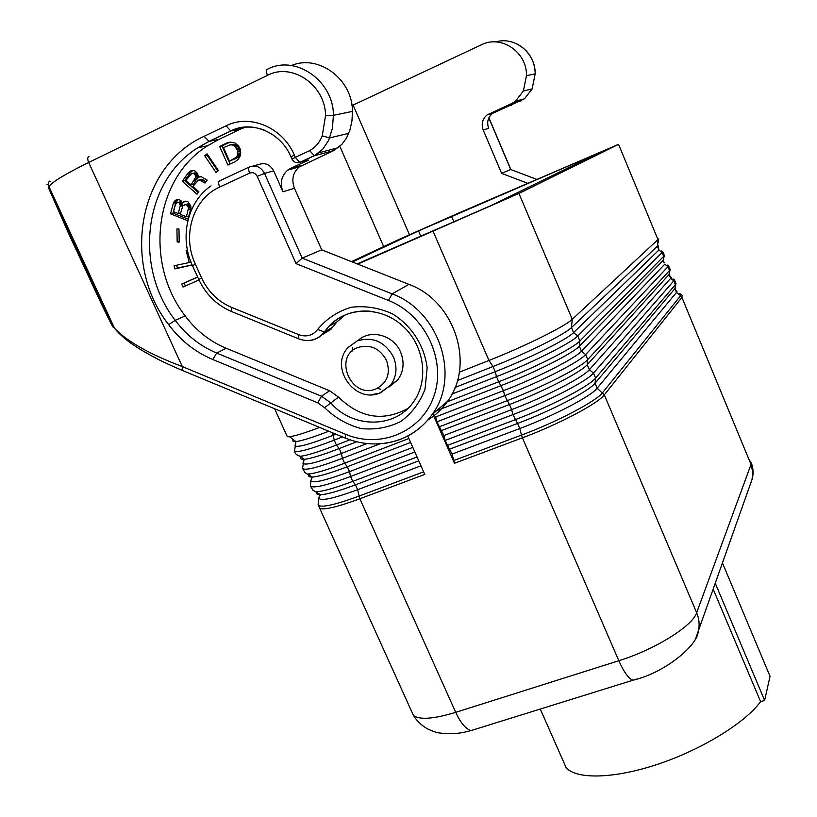 <?xml version="1.0" encoding="UTF-8"?>
<svg xmlns="http://www.w3.org/2000/svg" width="817" height="817" viewBox="0 0 817 817"><rect width="100%" height="100%" fill="white"/><g stroke="black" fill="none" stroke-linecap="round" stroke-linejoin="round"><path stroke-width="1.23" d="M658.768 238.85L572.278 319.294L571.451 327.586L573.575 332.611L577.742 335.971L662.097 252.545L658.941 250.022L573.575 332.611C567.151 339.392 528.946 358.54 495.245 371.664L496.481 376.627C531.52 363.034 571.175 343.079 577.742 335.971L579.876 340.995L579.345 346.194L581.469 351.198L585.626 354.568L667.959 266.71L669.532 270.519L669.072 274.502L587.209 364.739L589.333 369.733L593.489 373.093L673.8 280.834L670.655 278.311L589.333 369.733C583.256 377.291 545.388 396.858 511.656 409.623L512.913 414.617C547.972 401.402 587.28 381.008 593.489 373.093L595.603 378.087L595.052 383.234L597.166 388.218L604.314 394.866L681.899 297.419L751.017 464.444L750.578 461.186M357.723 264.095L518.938 193.445L618.561 144.343L658.073 239.841L657.358 246.193L571.451 327.586C564.966 334.265 526.72 353.342 493.019 366.527L495.245 371.664L455.038 387.442M618.561 144.343L459.971 212.481L399.084 239.391L351.524 261.644M713.241 589.302L760.596 701.64L764.62 700.445L715.324 583.399M764.62 700.445L770.043 676.313L722.504 563.066M521.43 100.757L512.371 103.187L487.095 114.921C482.398 118.935 481.101 123.959 483.194 129.985L501.618 173.367L527.516 183.222M512.371 103.187L515.527 101.175L523.391 91.004L526.454 75.664C527.21 52.206 501.23 34.498 481.366 44.802L351.984 105.618M523.391 91.004L532.143 88.879L524.432 98.837L492.528 113.42C487.882 117.393 486.595 122.346 488.658 128.3L483.194 129.985M48.683 188.176L68.322 232.876L100.94 302.944M245.937 126.962L240.576 129.055L230.762 130.986L226.043 125.808L204.158 136.306C137.716 166.26 121.529 264.667 168.67 324.666C180.577 340.526 195.294 352.147 212.828 359.531L317.793 402.842L321.469 396.214L216.689 353.067L212.828 359.531M407.826 408.48C383.142 421.878 360.042 418.1 338.544 397.123L329.619 390.761L226.156 348.256L216.689 353.067C200.216 346.142 186.388 335.225 175.206 320.325L168.67 324.666M345.346 314.739L336.91 321.898L332.509 327.321L324.308 331.947L317.65 329.435C312.788 335.562 306.518 337.319 298.859 334.704L298.481 338.749L299.134 339.014M226.156 348.256C209.887 341.435 196.233 330.671 185.204 315.965C144.405 263.483 153.892 179.148 207.641 145.722L219.007 139.36L240.576 129.055M291.516 65.554C318.579 53.891 352.576 79.351 352.474 111.398L351.943 121.039L349.829 130.332L346.531 138.042L341.945 144.282L333.877 150.553L299.226 166.934C292.884 172.581 291.291 179.689 294.447 188.247L321.704 249.839L408.96 284.387C454.783 300.891 475.28 364.443 447.624 401.249C442.273 408.898 435.686 415.148 427.883 420.009M113.379 325.769L112.572 326.095L48.611 187.992L48.918 186.562C52.002 182.058 65.248 174.031 88.675 162.481L182.303 366.567L182.171 370.356L182.947 370.673M321.704 249.839L302.188 258.131L296.071 263.656L388.494 300.482C425.065 314.698 446.511 360.021 434.052 395.745C422.123 431.703 380.579 449.156 345.622 434.307L182.303 366.567C149.828 354.333 127.238 341.567 114.533 328.271L115.748 329.639M50.164 181.343C49.112 179.883 47.611 184.836 48.918 186.562L114.533 328.271C120.344 335.47 128.974 342.537 140.422 349.472C153.065 356.947 162.083 361.808 182.171 370.356L345.08 437.994L345.622 434.307M48.234 184.356L46.957 184.632M380.671 389.26L377.372 388.3M352.209 351.024L352.546 347.603M333.877 150.553L314.412 155.72L322.695 149.256L328.628 140.422L332.376 128.514L333.428 115.309C333.52 80.638 295.233 54.188 267.261 69.343C266.025 69.854 266.097 71.855 267.496 75.358C292.047 62.102 325.575 85.295 325.534 115.697L333.428 115.309L352.474 111.398M302.065 165.228L290.648 168.373L287.768 170.11C281.334 175.849 279.731 183.079 282.958 191.791L273.685 170.896C270.11 164.493 265.168 162.369 258.846 164.503L253.086 165.984M286.614 435.185L287.318 436.738L289.514 436.717C294.855 436.074 304.894 432.979 319.621 427.424M446.664 402.066L498.707 381.764L503.456 390.679L435.737 416.915L436.891 421.848L443.917 435.532L445.071 440.475L512.913 414.617L517.621 423.42C551.363 410.788 589.108 391.067 595.052 383.234L674.913 288.605L676.486 292.404L680.622 295.713L602.619 392.62C596.563 401.045 556.969 421.919 521.481 435.093L522.42 437.82C558.266 424.534 598.238 403.414 604.314 394.866L696.656 612.73L751.017 464.444L751.415 465.486L752.825 473.053L752.008 479.528L695.941 637.668M445.071 440.475L452.056 454.078L454.497 463.28L432.816 413.913M459.287 372.195L488.954 360.45C524.749 346.388 565.446 326.187 572.278 319.294L518.938 193.445M318.947 505.662L319.794 508.491C324.839 509.971 338.197 506.724 359.868 498.758L424.779 474.422L407.806 436.053M501.618 173.367L510.707 169.507L536.575 179.301M760.596 701.64C745.084 722.892 702.007 749.465 658.053 764.15C614.078 778.897 576.465 779.612 566.13 767.663L562.78 760.065M357.897 340.648C370.162 328.71 393.651 334.909 400.596 352.096C404.66 362.329 403.7 371.633 397.716 379.976L389.035 386.972M101.431 302.024L102.237 301.718M100.92 302.954L106.925 315.311M101.716 302.658L102.534 302.351M65.166 223.735L66.024 223.511M65.36 224.154L66.218 223.919M107.109 314.279L107.915 313.963M111.122 323.634L106.894 315.321M110.949 322.582L111.755 322.255M113.583 326.892L113.042 327.117L111.071 323.655M113.798 327.351L113.134 325.922L112.583 326.106L113.042 327.117M321.53 335.123L330.691 329.568L332.509 327.321M198.97 279.955L183.008 287.043L181.66 284.091L197.622 276.983M230.414 142.117L235.071 143.026L238.503 145.937L240.116 148.857L240.77 153.075L239.912 156.598L238.125 159.417L235.184 161.643L227.923 165.054L219.589 146.417L226.84 142.965L230.414 142.117M216.015 172.448L204.689 155.72L207.099 153.862L218.435 170.6L216.015 172.448M179.199 242.118L177.166 241.965L176.942 228.883L178.974 229.026L179.199 242.118M192.179 264.994L174.909 268.895L174.082 265.76L189.248 262.553L186.113 250.502L187.45 250.216M203.413 182.365L200.655 180.332L198.357 180.179L192.935 186.531L198.858 191.709L197.071 194.201L182.273 181.292L187.92 173.306L190.933 170.743L194.089 170.528L195.549 171.437L197.806 173.766L198.01 177.279L201.145 176.676L207.171 180.067L205.047 183.039L203.413 182.365L205.935 181.793M187.828 220.733L170.508 213.829L173.337 203.31L175.032 200.604L177.82 199.246L180.884 200.461L182.181 202.82L185.05 201.186L187.828 201.676L190.8 205.935L190.841 210.255L189.789 214.115M290.648 168.373L308.724 160.02L299.706 162.409L295.325 157.313L292.016 159.192M307.059 160.469L308.724 160.02M197.663 277.096L184.08 283.142L185.377 285.991M181.66 284.091L184.08 283.142M230.128 142.158L221.958 145.896L230.067 164.043M229.843 144.936L233.642 144.303L236.93 145.569L239.034 148.245L240.259 153.024L239.585 155.598L238.002 157.467L229.526 161.194L236.726 156.966L237.951 153.565L237.349 150.165L234.612 146.08L232.273 144.926L229.843 144.936L223.48 147.673L229.526 161.194M237.277 156.139L239.585 155.598M237.716 155.087L240.024 154.546M237.951 153.565L240.259 153.024M237.829 151.921L240.137 151.39M237.349 150.165L239.657 149.644M236.716 148.765L239.034 148.245M235.735 147.244L238.053 146.733M234.612 146.08L236.93 145.569M233.335 145.263L235.664 144.762M232.273 144.926L234.602 144.415M231.313 144.813L233.642 144.303M234.03 159.08L236.348 158.529M235.684 158.018L238.002 157.467M236.726 156.966L239.044 156.415M226.84 142.965L229.189 142.464M219.589 146.417L221.958 145.896M207.681 154.719L207.089 155.179L217.843 171.049M204.689 155.72L207.089 155.179M177.166 241.965L179.189 241.291M176.625 265.219L177.36 267.996L192.128 264.882M189.248 262.553L190.912 261.94M174.909 268.895L177.36 267.996M192.802 170.487L190.371 172.704L184.734 180.669L198.296 192.495M198.357 180.179L201.809 179.362L205.813 181.742M200.461 176.656L198.01 177.279M191.627 173.572L185.898 180.404L191.076 184.918L195.712 177.136L195.038 174.695L193.925 173.725L191.627 173.572L196.356 173.122L197.469 174.092L198.133 176.492M198.123 176.574L193.517 184.285L191.076 184.918M192.669 173.378L195.11 172.775M193.925 173.725L196.356 173.122M195.038 174.695L197.469 174.092M195.641 175.961L198.071 175.359M195.712 177.136L198.133 176.523M195.273 178.596L197.694 177.983M194.487 180.128L196.907 179.515M201.768 181.303L204.168 180.68M189.401 171.631L191.852 171.039M187.92 173.306L190.371 172.704M182.273 181.292L184.734 180.669M199.399 179.975L201.809 179.362M200.655 180.332L203.065 179.709M178.423 199.328L175.818 202.616L172.99 213.104L188.216 219.17M185.745 201.207L182.181 202.82L182.436 206.681M184.877 204.505L188.267 203.882L190.586 206.027L190.78 208.866L188.829 216.045L186.388 216.781L188.513 208.1L187.501 205.547L185.827 204.577L182.814 205.843L180.271 214.35L186.388 216.781M177.432 202.473L175.451 204.454L173.51 211.654L178.31 213.564L180.332 205.169L179.035 202.8L177.432 202.473L180.628 201.768L182.181 202.81M185.827 204.577L188.267 203.882M186.705 204.924L189.146 204.23M187.501 205.547L189.942 204.853M188.155 206.732L190.586 206.027M188.513 208.1L190.943 207.395M188.349 209.581L190.78 208.866M178.157 202.453L180.628 201.768M179.035 202.8L181.497 202.116M179.617 203.341L182.079 202.647M180.128 204.158L182.579 203.464M180.332 205.169L182.794 204.464M180.251 206.364L182.712 205.659M178.31 213.564L180.669 212.869M173.929 202.003L176.411 201.319M175.032 200.604L177.503 199.92M173.337 203.31L175.818 202.616M170.508 213.829L172.99 213.104M183.437 201.779L185.49 201.196M176.206 199.838L178.177 199.287M291.015 156.935L294.324 155.046L295.325 157.313L309.623 150.675L314.412 155.72L299.982 162.379L295.734 162.45M357.192 263.891L491.487 205.353L599.351 152.595M599.331 152.554L418.559 230.925L352.362 261.971M658.747 238.952L657.358 246.193L658.941 250.022L657.981 245.355M675.445 287.717L675.526 290.454L677.027 291.158L676.486 292.404L597.166 388.218C591.273 396.153 553.569 415.924 519.816 428.517L521.481 435.093L453.598 460.594M674.382 279.833L675.965 283.54L674.913 288.605L675.945 283.662M672.912 278.965L674.342 279.475L673.8 280.834L675.383 284.643L595.603 378.087C589.445 386.104 550.178 406.56 515.118 419.724L447.277 445.49M668.561 265.801L670.144 269.457L669.532 270.519L587.75 359.572L587.209 364.739C581.091 372.195 543.172 391.7 509.44 404.517L511.656 409.623L443.917 435.532M439.107 426.872L506.928 400.779C541.977 387.421 581.418 367.19 587.75 359.572L585.626 354.568C579.243 362.074 539.761 382.244 504.712 395.653L503.456 390.679C537.178 377.73 575.219 358.377 581.469 351.198L664.803 264.177L667.959 266.71L668.541 265.454L667.203 265.025M679.56 293.64L681.112 294.243L680.622 295.713L681.899 297.419L682.072 295.601M662.71 251.738L664.323 255.343L663.22 260.357L579.345 346.194C573.044 353.261 534.961 372.552 501.25 385.553L436.574 410.706M664.313 255.455L663.22 260.357L664.109 262.584M670.134 269.569L669.072 274.502L670.655 278.311L671.227 277.3L669.828 276.534L669.644 273.624M661.474 251.033L663.68 256.375L579.876 340.995C573.36 348.216 533.746 368.222 498.707 381.764L496.481 376.627L451.995 394.039M409.44 234.683L353.118 105.087M48.611 187.992L48.979 188.982M265.494 130.638C253.607 125.767 242.098 125.869 230.945 130.965L209.121 141.392L204.158 136.306M329.619 390.761L321.469 396.214L330.507 402.658C352.515 428.588 394.958 428.741 413.31 402.168C428.976 381.028 424.891 345.581 402.424 325.707C380.13 305.609 346.122 306.947 328.751 326.463L322.47 334.224C317.936 338.871 312.37 340.965 305.793 340.505M338.544 397.123L324.584 407.693C335.184 417.926 347.388 424.881 361.196 428.568C375.269 429.987 388.473 427.618 400.82 421.47C411.921 413.259 419.989 402.485 425.024 389.147L427.148 367.813C424.442 345.683 411.584 325.656 392.477 313.861C378.945 307.743 365.148 305.548 351.075 307.284C337.666 311.359 326.524 318.742 317.65 329.435M373.512 311.594C355.742 309.224 340.822 314.177 328.751 326.463L336.91 321.898M294.324 155.046C282.825 127.503 249.92 113.583 226.043 125.808M219.007 139.36L209.121 141.392L197.632 147.846C143.281 181.711 133.835 267.139 175.206 320.325L185.204 315.965M309.623 150.675C315.444 147.377 319.651 142.434 322.235 135.857L325.534 115.697M88.369 156.782L88.971 156.486C87.429 157.14 87.337 159.141 88.675 162.481L267.496 75.358M296.071 263.656L257.202 176.349C255.384 173.102 252.872 172.009 249.665 173.092L219.691 187.042C192.904 198.848 181.731 235.633 195.406 264.259L201.636 277.994C208.192 291.863 218.2 301.667 231.671 307.417L298.859 334.704M324.584 407.693L317.793 402.842M408.96 284.387L392.119 293.885C439.352 310.991 460.625 376.566 432.234 414.413C419.887 431.458 403.302 441.2 382.468 443.631M345.611 438.218L345.08 437.994C363.892 445.52 382.499 445.898 400.892 439.127C413.647 433.99 424.094 425.749 432.234 414.413L447.624 401.249M348.777 133.294L329.69 137.92L322.235 135.857M294.447 188.247L282.958 191.791M273.685 170.896L264.524 173.388L302.188 258.131L392.119 293.885L388.494 300.482M293.374 439.628C292.19 441.18 293.037 441.813 295.928 441.558C301.687 440.894 312.645 437.452 328.791 431.233M309.551 473.921C307.825 476.127 308.734 477.169 312.268 477.036C318.661 476.617 330.344 473.186 347.327 466.732L349.523 471.623L350.554 476.495L414.852 451.985M304.659 472.369L312.268 477.036L310.858 480.672C312.625 483.593 325.513 480.58 349.523 471.623L412.83 447.41M296.785 454.803L300.084 456.284C306.528 455.672 318.64 451.924 336.441 445.051L339.178 448.574L356.59 441.803M294.641 450.075L294.58 450.77C296.459 453.098 309.674 449.554 334.235 440.128L336.441 445.051L349.86 439.812M454.497 463.28L522.42 437.82L618.816 660.728C623.831 671.962 628.528 678.457 632.909 680.234L636.586 679.131M317.088 491.691C315.832 493.754 316.945 494.765 320.417 494.714C326.933 494.428 338.616 491.129 355.446 484.828L357.632 489.71L359.868 498.758L455.702 712.342C460.737 723.096 465.884 729.162 471.143 730.541L632.909 680.234C665.069 672.81 697.115 645.501 698.116 632.144C699.812 625.689 699.332 619.215 696.656 612.73C692.734 625.955 654.815 649.648 618.816 660.728L455.702 712.342C433.888 718.95 419.826 720.032 413.514 715.59L411.441 711.015M295.335 444.571L295.029 445.704C296.847 447.859 309.572 444.387 333.224 435.277L334.235 440.128L342.466 436.911M449.861 449.084L517.621 423.42L519.816 428.517L452.056 454.078M441.711 430.508L509.44 404.517L504.712 395.653L436.891 421.848M312.533 489.883L320.417 494.714L318.732 498.053C320.468 501.362 333.438 498.584 357.632 489.71L420.969 465.813M332.386 432.724L333.224 435.277L335.961 434.205M302.167 456.029C299.829 458.439 300.482 459.542 304.108 459.317C310.358 458.756 322.041 455.171 339.178 448.574L341.383 453.476L342.405 458.337L379.905 443.856M433.204 231.528L488.954 360.45L493.019 366.527L457.408 380.559M302.576 467.498L302.515 468.274C304.353 470.99 317.66 467.681 342.405 458.337L344.611 463.239L347.327 466.732L410.634 442.436M303.373 461.83L302.954 463.219C304.751 465.761 317.558 462.514 341.383 453.476L366.833 443.611M310.48 484.869L310.409 485.707C312.36 489.975 314.371 491.977 316.434 491.722C323.154 491.395 335.256 487.943 352.75 481.387L355.446 484.828L418.774 460.849M289.514 436.717L295.928 441.558L294.58 450.77C294.59 453.261 296.418 455.1 300.084 456.284L304.108 459.317L302.515 468.274C304.516 472.41 306.436 474.33 308.264 474.023C314.851 473.554 326.963 469.959 344.611 463.239L408.888 438.504M318.222 503.732L318.14 504.64C319.947 508.235 333.571 505.396 359 496.123L423.635 471.848M417.058 456.958L352.75 481.387L350.554 476.495C325.605 485.758 312.227 488.832 310.409 485.707L310.858 480.672M494.581 112.205L489.179 113.696M495.776 41.933C514.69 36.009 535.748 53.054 535.166 73.867L532.143 88.879L535.166 73.867L526.454 75.664M536.544 179.311L510.707 169.507L488.842 117.914M357.764 347.542C370.132 343.937 379.711 348.195 386.472 360.317C390.822 373.4 387.35 382.918 376.075 388.872C351.637 399.819 332.468 356.855 357.764 347.542M318.732 498.053L318.14 504.64L319.794 508.491L413.514 715.59C417.027 721.166 421.725 725.598 427.587 728.917C432.612 731.266 436.39 732.594 438.923 732.89C456.131 735.31 467.365 731.45 471.143 730.541L475.902 729.07M750.956 482.5L752.008 479.528C753.642 474.044 753.397 468.468 751.283 462.81M397.716 379.976L379.67 393.1C354.537 403.915 328.904 366.874 348.267 347.337L357.274 340.893C372.869 336.338 384.93 341.7 393.457 356.978C397.583 367.354 396.623 376.77 390.577 385.226L380.324 392.936M383.673 246.601L339.852 146.345M515.527 101.175L524.432 98.837L532.255 88.798M510.165 105.659L511.33 105.342M249.185 167.046L219.61 180.853C218.302 181.578 218.333 183.641 219.691 187.042M257.202 176.349L264.524 173.388C260.899 166.893 255.884 164.738 249.491 166.903C248.235 167.597 248.297 169.66 249.665 173.092M195.406 264.259L192.495 265.699M201.636 277.994L198.705 279.383L192.475 265.658C179.291 237.859 187.032 202.167 211.031 185.868M231.671 307.417L231.456 311.502L232.222 311.818M379.905 393.1L371.143 394.713M577.731 161.684L578.252 162.92M451.515 216.352L453.997 222.101M418.559 230.925L420.929 236.379M314.137 155.741L299.706 162.409C296.316 163.288 293.732 162.175 291.965 159.09L290.975 156.833C280.588 131.843 250.942 120.038 230.762 130.986L208.927 141.412L197.632 147.846L207.641 145.722M338.207 147.724L318.844 152.799L314.218 155.741M299.226 166.934L287.768 170.11M274.655 408.745L287.318 436.738M492.528 113.42L487.095 114.921M540.272 709.044L566.13 767.663M488.913 117.771L510.829 169.487M535.258 73.826C534.696 60.376 528.732 50.48 517.355 44.128M198.694 279.353C205.843 294.416 216.76 305.139 231.456 311.502L298.481 338.749C307.57 342.139 315.576 340.628 322.47 334.224L330.691 329.568"/></g></svg>
